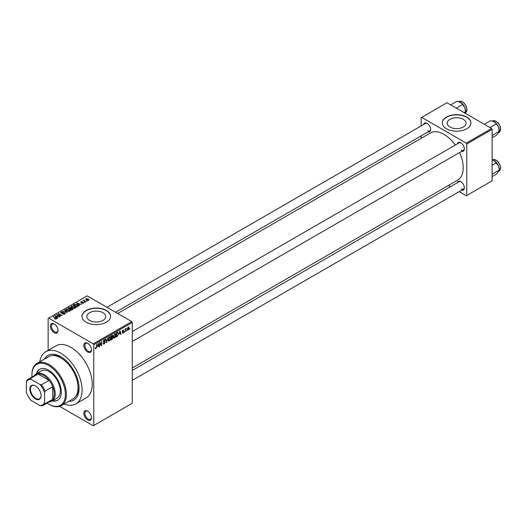 <?xml version="1.0" encoding="UTF-8"?>
<svg xmlns="http://www.w3.org/2000/svg" width="527" height="527" viewBox="0 0 527 527"><rect width="100%" height="100%" fill="white"/><g stroke="black" fill="none" stroke-linecap="round" stroke-linejoin="round"><path stroke-width="0.79" d="M87.673 352.043A5.375 3.103 60 0 1 83.872 345.455A5.375 3.103 60 0 1 87.673 343.261L87.673 343.261A5.375 3.103 60 0 1 91.474 349.842A5.375 3.103 60 0 1 87.673 352.043M87.937 343.426A4.657 2.688 -120 0 0 85.855 343.321A4.657 2.688 -120 0 0 85.137 347.056A4.657 2.688 -120 0 0 88.18 351.16A4.657 2.688 -120 0 0 90.512 351.39A4.657 2.688 -120 0 0 91.467 349.539M87.673 419.927A5.375 3.103 60 0 1 83.872 413.339A5.375 3.103 60 0 1 87.673 411.146L87.673 411.146A5.375 3.103 60 0 1 91.474 417.733A5.375 3.103 60 0 1 87.673 419.927M87.937 411.31A4.657 2.688 -120 0 0 85.855 411.212A4.657 2.688 -120 0 0 85.137 414.94A4.657 2.688 -120 0 0 88.18 419.044A4.657 2.688 -120 0 0 90.512 419.275A4.657 2.688 -120 0 0 91.467 417.424M54.222 332.728A5.375 3.103 60 0 1 50.421 326.141A5.375 3.103 60 0 1 54.222 323.947L54.222 323.947A5.375 3.103 60 0 1 58.023 330.534A5.375 3.103 60 0 1 54.222 332.728M54.485 324.112A4.657 2.688 -120 0 0 52.404 324.013A4.657 2.688 -120 0 0 51.686 327.741A4.657 2.688 -120 0 0 54.729 331.852A4.657 2.688 -120 0 0 57.061 332.082A4.657 2.688 -120 0 0 58.016 330.225M463.305 119.313A9.433 5.448 0 0 0 453.022 118.134A9.433 5.448 0 0 0 447.199 123.166A9.433 5.448 0 0 0 449.966 127.014A9.433 5.448 0 0 0 460.242 128.193A9.433 5.448 0 0 0 466.066 123.166A9.433 5.448 0 0 0 463.305 119.313M466.77 117.08A14.334 8.274 0 0 0 451.152 115.281A14.334 8.274 0 0 0 442.298 122.929A14.334 8.274 0 0 0 446.501 128.779A14.334 8.274 0 0 0 462.12 130.577A14.334 8.274 0 0 0 470.967 122.929A14.334 8.274 0 0 0 466.77 117.08M470.967 123.048A14.334 8.274 0 0 0 466.77 117.31A14.334 8.274 0 0 0 451.244 115.492A14.334 8.274 0 0 0 442.298 123.048M89.623 320.429A9.433 5.448 180 0 1 86.856 316.575A9.433 5.448 180 0 1 92.68 311.543A9.433 5.448 180 0 1 102.963 312.722A9.433 5.448 180 0 1 105.723 316.575A9.433 5.448 180 0 1 99.899 321.608A9.433 5.448 180 0 1 89.623 320.429M106.428 310.489A14.334 8.274 0 0 0 90.802 308.697A14.334 8.274 0 0 0 81.955 316.338A14.334 8.274 0 0 0 86.151 322.195A14.334 8.274 0 0 0 101.777 323.986A14.334 8.274 0 0 0 110.624 316.338A14.334 8.274 0 0 0 106.428 310.489M110.624 316.457A14.334 8.274 0 0 0 106.428 310.726A14.334 8.274 0 0 0 90.901 308.908A14.334 8.274 0 0 0 81.955 316.457M457.35 143.884A5.02 2.898 60 0 1 460.789 142.771L460.789 142.771A5.02 2.898 60 0 1 464.34 148.91A5.02 2.898 60 0 1 461.645 151.335M461.053 142.929A4.302 2.483 -120 0 0 459.149 142.85L132.277 331.569M423.695 124.458A5.02 2.898 60 0 1 427.14 123.338L427.14 123.338A5.02 2.898 60 0 1 430.684 129.484A5.02 2.898 60 0 1 427.996 131.908M427.404 123.502A4.302 2.483 -120 0 0 425.493 123.417L106.994 307.307M457.35 182.744A5.02 2.898 60 0 1 460.789 181.624L460.789 181.624A5.02 2.898 60 0 1 464.34 187.77A5.02 2.898 60 0 1 461.645 190.194M461.053 181.789A4.302 2.483 -120 0 0 459.149 181.703L132.277 370.422M44.387 359.131A25.803 14.894 60 0 1 60.816 356.72L60.816 356.72A25.803 14.894 60 0 1 79.057 388.32A25.803 14.894 60 0 1 68.76 401.343M61.593 357.187A23.656 13.656 -120 0 0 52.759 355.547M64.162 403.998A30.105 17.378 -120 0 0 75.862 403.86A30.105 17.378 -120 0 0 80.479 379.736A30.105 17.378 -120 0 0 60.816 353.209A30.105 17.378 -120 0 0 45.763 351.72A30.105 17.378 -120 0 0 39.795 361.786M75.862 403.86L86 398.01A30.105 17.378 -120 0 0 90.618 373.887A30.105 17.378 -120 0 0 70.947 347.359A30.105 17.378 -120 0 0 55.895 345.87L45.763 351.72M132.277 367.984L457.581 180.168A27.239 15.724 -120 0 0 459.564 152.54M455.262 145.09A27.239 15.724 -120 0 0 443.965 134.339A27.239 15.724 -120 0 0 430.348 132.995L117.705 313.493M126.836 330.304L126.513 331.081L126.836 330.304M125.545 330.093L125.222 331.826L125.222 328.841L125.545 328.657L125.545 329.131L126.236 328.367L125.545 330.093L125.222 329.909M124.622 331.582L124.306 332.353L124.622 331.582M122.969 331.259L123.799 331.74L123.015 333.15L122.231 332.649L123.041 332.715L123.476 331.997L122.277 331.345L123.002 330.073L123.753 330.495L123.015 330.495L122.6 331.094L123.799 331.74L123.068 331.239M122.238 332.702L123.015 333.15L122.231 332.649M122.554 332.405L123.041 332.715M123.074 331.793L122.277 331.345L123.074 331.793M123.002 330.073L123.753 330.495L123.015 330.067M123.43 330.732L122.699 330.31M122.33 330.943L122.699 331.285M119.3 334.019L120.004 330.739L121.032 334.243L120.696 334.441L120.413 333.374L119.043 333.874M114.629 337.991L113.7 337.886L113.384 336.667L114.629 333.789L115.367 333.723L115.874 335.179L115.551 336.832L114.629 337.991L113.443 337.313M109.326 341.055L108.404 340.943L108.088 339.724L109.333 336.852L110.071 336.786L110.571 338.235L110.255 339.895L109.326 341.055L108.147 340.37M95.222 348.433L95.881 348.815L95.374 348.821L95.183 347.945L95.506 347.701L95.894 348.327L96.243 347.82L96.612 344.243L96.612 347.023L95.881 348.815L95.374 348.821M95.189 348.07L95.894 348.327M93.246 343.848L131.77 321.608L132.277 322.484L132.277 403.247L93.753 425.487L93.753 344.724L93.246 343.848L48.649 318.097L48.141 318.387L48.141 350.343M132.277 322.484L93.753 344.724M97.554 346.575L98.253 343.294L99.287 346.799L98.944 346.997L98.668 345.929L97.297 346.43M99.978 343.123L99.656 346.588L99.656 342.491L99.998 342.293L101.355 344.79L101.678 341.318L101.678 345.416L101.336 345.613L99.656 342.932M104.952 342.398L103.292 341.456L104.214 339.803L104.886 339.711L105.183 340.468L104.221 340.277L103.72 341.641L104.787 341.516L105.275 342.207L104.267 343.973L103.542 344.072L103.2 343.209L104.3 343.479L104.952 342.398L104.129 341.648M103.523 342.972L104.3 343.479M103.299 341.601L104.148 342.089L103.549 342.089M104.86 340.706L103.865 340.073M103.74 341.661L104.227 341.621M107.87 337.748L106.54 342.609L105.584 339.065L105.92 338.874L106.678 342.049L107.87 337.748M112.923 335.857L112.034 335.343L112.923 335.857L112.574 336.918L113.015 337.669L112.034 339.441L111.032 340.014L111.032 335.916L112.659 335.225M112.356 336.793L112.758 336.957M117.745 332.122L118.496 333.637L117.277 336.41L116.335 336.957L116.335 332.86L118.041 332.168M127.336 329.665L128.199 330.159L127.297 329.138L128.199 327.076L129.095 328.071L128.199 330.159L127.653 330.212M128.199 327.076L128.746 327.023M129.879 328.552L129.556 329.322L129.879 328.552M93.753 425.487L93.246 425.776L59.63 406.37M87.304 301.049L86.474 300.937L87.304 301.049M85.097 302.32L84.267 302.215L85.097 302.32M79.491 305.561L79.149 305.752L76.586 303.137L81.501 304.395L79.821 304.145L78.707 304.784L79.491 305.561M75.526 307.742L75.526 307.274L75.144 308.124L73.661 308.335L72.127 307.814L71.073 306.628L71.507 306.022L74.57 306.352L75.572 307.518M70.223 310.805L70.223 310.337L69.841 311.18L68.358 311.391L66.824 310.877L65.776 309.685L66.204 309.079L69.274 309.415L70.269 310.581M64.781 314.099L62.515 314.026L64.399 313.848L64.446 313.117L61.139 313.124L61.086 312.037L63.115 312.083L61.514 312.267L61.475 312.946L61.936 313.097L64.762 312.926L65.229 313.539L64.781 314.099M64.399 314.27L64.446 313.117M60.684 312.551L61.086 312.037L61.086 313.091M61.514 312.267L61.475 313.275M57.739 318.117L57.403 318.308L54.834 315.693L59.755 316.951L58.075 316.701L56.962 317.34L57.739 318.117M131.77 321.608L87.166 295.858L48.649 318.097M55.638 319.092L54.591 318.71L56.079 318.341L53.214 316.635L55.941 317.84L56.396 318.947L55.638 319.092M56 319.085L56.079 318.341M56.685 318.572L56.396 318.947M60.447 316.556L56.573 314.691L61.125 315.35L58.28 313.71L58.602 313.519L62.146 315.568L57.608 314.915L60.447 316.556M67.324 312.583L62.509 311.266L66.731 312.445L64.452 310.146L64.788 309.948L67.324 312.583M72.502 309.593L71.501 310.172L67.957 308.124L68.958 307.544L70.737 307.544L71.132 308.176L72.443 308.427L72.97 309.066L72.502 309.593M71.145 308.071L71.132 308.499M77.746 306.562L76.804 307.109L73.253 305.061L74.735 304.283L77.173 304.823L78.24 305.976L77.746 306.562M83.529 303.275L81.916 303.256L83.187 303.051L83.22 302.57L80.855 302.59L80.848 301.74L82.331 301.74L81.125 302.373L83.477 302.346L83.477 303.308M83.187 303.42L83.22 302.57M80.855 302.59L80.848 301.74L80.848 302.584M81.224 301.951L81.125 302.702M86.013 301.793L83.114 300.489L83.846 300.542L84.221 299.955L84.215 300.68L86.013 301.793M83.846 300.91L83.773 300.443M84.221 299.955L84.215 301.121M88.714 300.285L86.474 300.034L86.039 298.743L88.246 298.98L88.714 300.285L89.037 299.837M85.717 299.198L86.039 298.743L86.039 299.738M76.046 395.882A23.656 13.656 -120 0 0 79.043 387.417M491.605 128.489L492.113 129.365L466.77 143.996L466.263 143.12L491.605 128.489L447.001 102.739L421.159 117.659L421.159 125.92M421.159 135.854L421.159 138.298M466.77 143.996L466.77 195.497L466.263 195.787L459.109 191.657M450.506 186.69L448.391 185.471M466.77 195.497L492.113 180.866L492.113 129.365M466.263 143.12L421.666 117.369M461.296 150.083A4.302 2.483 -120 0 0 463.444 150.294A4.302 2.483 -120 0 0 464.327 148.601M427.647 130.656A4.302 2.483 -120 0 0 429.795 130.867A4.302 2.483 -120 0 0 430.678 129.174M461.296 188.943A4.302 2.483 -120 0 0 463.444 189.153A4.302 2.483 -120 0 0 464.327 187.46M54.867 318.855L54.867 318.499M53.537 316.819L53.537 316.45M55.177 316.042L55.177 315.502M56.962 317.86L56.962 317.34M55.921 316.272L56.652 317.037L57.555 316.523L55.401 315.798L55.921 316.799M56.652 317.544L56.652 317.037M55.401 316.266L55.401 315.798M57.555 316.997L57.555 316.523M56.916 314.889L56.916 314.494M58.602 313.894L58.602 313.519M57.608 315.284L57.608 314.915M62.792 314.164L62.792 313.815M63.424 313.058L63.424 312.722M64.762 314.112L64.762 312.926M64.788 310.489L64.788 309.948M66.204 310.443L66.204 309.079M69.274 309.81L69.274 309.415M69.426 311.352L68.938 309.593L67.996 309.211L66.626 309.316L66.297 310.522M66.626 309.316L67.153 310.693L69.426 310.943L69.742 310.489L69.742 311.233M67.153 311.049L67.153 310.693M68.958 308.025L68.958 307.544M70.737 308.697L70.737 307.544M72.443 309.626L72.443 308.427M68.694 308.176L69.748 308.789L70.664 308.223L70.473 307.768L69.254 307.854L68.694 308.545M69.748 309.158L69.748 308.789M70.664 308.743L70.473 307.768M70.163 309.026L71.409 309.744L72.383 309.132L72.12 308.611L70.802 308.657L70.163 309.402M71.409 310.12L71.409 309.744M72.383 309.659L72.12 308.611M72.094 309.83L72.094 309.349M71.507 307.386L71.507 306.022M74.57 306.747L74.57 306.352M74.729 308.295L74.235 306.536L73.299 306.154L71.922 306.259L71.593 307.458M71.922 306.259L72.456 307.636L74.729 307.887L75.045 307.425L75.045 308.176M72.456 307.985L72.456 307.636M74.735 304.692L74.735 304.283M77.173 305.219L77.173 304.823M73.991 305.113L76.711 306.688L77.581 305.581L75.091 304.56L73.991 305.489M76.711 307.057L76.711 306.688M77.291 306.826L77.581 305.581M76.922 303.486L76.922 302.946M78.707 305.304L78.707 304.784M77.673 303.717L78.404 304.481L79.3 303.967L77.146 303.242L77.673 304.244M78.404 304.995L78.404 304.481M77.146 303.71L77.146 303.242M79.3 304.448L79.3 303.967M81.441 302.762L81.441 302.432M84.59 302.406L84.59 302.03M83.437 300.673L83.437 300.304M84.676 301.391L84.676 301.016M86.797 301.128L86.797 300.752M88.246 299.382L88.246 298.98M88.352 300.43L87.95 299.184L86.402 298.961L86.217 299.876M86.402 298.961L86.797 299.85L88.529 299.804L88.529 300.377M86.797 300.206L86.797 299.85M98.826 346.535L99.287 346.799M98.253 345.692L98.668 345.929M97.963 344.671L97.66 346.035L98.556 345.514L98.108 343.808L97.699 344.52M100.67 344.388L101.355 344.79M101.019 345.033L101.678 345.416M103.206 343.36L104.267 343.973M104.129 339.856L105.183 340.468M104.254 341.615L105.275 342.207M106.428 342.181L106.856 342.425M106.335 341.852L106.678 342.049M110.229 338.038L110.571 338.235M110.117 337.563L109.333 337.326L108.41 339.546L109.326 340.574L110.248 338.413L110.117 337.563L108.977 337.122M108.121 340.244L109.326 340.574M111.981 337.076L113.015 337.669M111.355 336.213L111.355 337.438L112.6 336.114L111.032 336.028M112.6 336.114L111.5 335.646M111.355 337.912L111.355 339.348L112.376 338.709L112.692 337.86L111.032 337.728M111.579 337.306L112.692 337.86M115.532 334.981L115.874 335.179M115.413 334.507L114.629 334.27L113.707 336.483L114.622 337.517L115.551 335.35L115.413 334.507L114.28 334.065M113.424 337.181L114.622 337.517M116.862 336.173L117.277 336.41M118.16 333.439L118.496 333.637M116.658 333.15L116.658 336.292L118.048 334.889L118.173 333.815L117.686 332.642L116.335 332.965M116.81 332.583L117.225 332.82M117.198 332.359L117.844 332.682L117.244 332.333M120.571 333.98L121.032 334.243M119.998 333.136L120.413 333.374M119.708 332.115L119.405 333.479L120.308 332.959L119.86 331.252L119.445 331.964M122.29 331.14L123.39 331.779M122.304 331.055L122.646 331.252L122.304 331.055M125.736 328.604L126.144 328.841M125.222 329.23L125.61 329.447M128.74 327.866L129.095 328.071M128.028 327.188L128.529 327.478L127.62 328.947L128.206 329.731L128.772 328.281L127.883 327.326M127.31 329.434L128.206 329.731M52.278 400.922A17.918 10.342 -120 0 0 57.608 400.329A17.918 10.342 -120 0 0 60.355 385.968A17.918 10.342 -120 0 0 48.649 370.178A17.918 10.342 -120 0 0 39.69 369.295A17.918 10.342 -120 0 0 36.508 373.61M52.786 400.632A17.918 10.342 -120 0 0 57.858 400.177M47.055 403.115A23.656 13.656 -120 0 0 48.649 404.123A23.656 13.656 -120 0 0 65.374 394.466A23.656 13.656 -120 0 0 48.649 365.501A23.656 13.656 -120 0 0 31.923 375.158A23.656 13.656 -120 0 0 32.002 377.042M49.156 404.413L48.649 404.123L49.156 404.413A24.367 14.071 60 0 0 61.343 405.625L72.996 398.893A24.367 14.071 -120 0 0 76.731 379.368A24.367 14.071 -120 0 0 60.816 357.892A24.367 14.071 -120 0 0 48.629 356.687L36.969 363.413A24.367 14.071 60 0 1 49.156 364.625A24.367 14.071 60 0 1 65.078 386.093A24.367 14.071 60 0 1 61.343 405.625M31.923 375.158L31.923 374.572A24.367 14.071 60 0 1 36.969 363.413M34.215 375.764A15.77 9.104 60 0 1 36.205 373.788L41.271 370.863A15.77 9.104 60 0 1 49.156 371.647A15.77 9.104 60 0 1 59.459 385.54A15.77 9.104 60 0 1 57.041 398.175L51.975 401.1A15.77 9.104 60 0 1 49.261 401.837M39.947 369.15A17.918 10.342 -120 0 0 37.015 373.32M490.024 127.58L496.322 123.944L498.509 127.172A6.976 4.025 -120 0 1 499.174 130.4L498.509 132.87L496.322 135.334L492.113 137.764M492.113 135.571L499.174 131.282L498.509 127.172A6.976 4.025 -120 0 0 494.24 121.856L496.322 123.944M492.593 135.083L492.113 134.576M484.326 124.286L490.63 120.65L494.24 121.856M29.848 389.17A7.958 4.591 60 0 1 35.474 385.922A7.958 4.591 60 0 1 41.099 395.665A7.958 4.591 60 0 1 35.474 398.913A7.958 4.591 60 0 1 29.848 389.17M35.625 386.014A7.523 4.348 -120 0 0 32.015 385.724A7.523 4.348 -120 0 0 30.454 389.17A7.523 4.348 -120 0 0 33.741 396.745A7.523 4.348 -120 0 0 39.538 398.761A7.523 4.348 -120 0 0 41.099 395.487M36.205 373.788A15.77 9.104 60 0 1 48.352 378.011A15.77 9.104 60 0 1 55.236 393.88A15.77 9.104 60 0 1 51.975 401.1M44.597 402.786L45.105 403.722A15.052 8.689 60 0 1 43.504 405.164L51.106 400.77A15.052 8.689 -120 0 0 52.707 399.334A15.052 8.689 -120 0 0 54.222 393.88A15.052 8.689 -120 0 0 52.707 386.673A15.052 8.689 -120 0 0 49.064 380.369L38.102 374.038A15.052 8.689 -120 0 0 36.053 374.704L28.451 379.091A15.052 8.689 60 0 1 30.5 378.426L31.053 379.335A14.334 8.274 -120 0 0 26.35 382.049L26.35 392.253A14.334 8.274 -120 0 0 31.053 400.401L39.894 405.507A14.334 8.274 -120 0 0 44.597 402.786L44.597 392.582A14.334 8.274 -120 0 0 39.894 384.433L31.053 379.335M39.894 384.433L41.462 384.756L49.064 380.369A15.052 8.689 -120 0 0 38.102 374.038L30.5 378.426M45.105 403.722L52.707 399.334L52.707 386.673L45.105 391.06L44.597 392.582M26.35 382.049L26.857 380.527A15.052 8.689 60 0 1 28.451 379.091M43.504 405.164A15.052 8.689 60 0 1 41.462 405.823L39.894 405.507M41.462 384.756A15.052 8.689 60 0 1 45.105 391.06M492.113 174.43L492.593 173.943L492.113 173.436M492.113 176.624L496.322 174.193L498.509 171.723L499.174 170.142L492.593 173.943M498.509 166.031L499.174 169.259A6.976 4.025 -120 0 0 498.509 166.031A6.976 4.025 -120 0 0 494.24 160.715L498.509 166.031M492.113 165.234L496.322 162.797M492.113 159.859L494.24 160.715M456.375 108.147L462.673 104.511L464.86 107.739A6.976 4.025 -120 0 1 465.519 110.973L464.86 113.437M464.155 112.64L465.519 111.856L464.86 107.739A6.976 4.025 -120 0 0 460.585 102.429L462.673 104.511M450.677 104.86L456.975 101.224L460.585 102.429M55.941 318.229L55.941 317.84M62.68 313.275L62.68 312.939M70.354 308.914L70.354 308.44M74.155 305.021L74.155 304.54M81.955 302.709L81.955 302.307M106.177 341.265L106.553 341.476M111.619 339.197L112.034 339.441M492.738 120.973C496.869 120.492 499.504 123.173 500.65 129.016L499.188 132.145A6.449 3.722 -120 0 0 500.525 129.194A6.449 3.722 -120 0 0 497.705 122.699A6.449 3.722 -120 0 0 492.738 120.973L492.495 121.111M496.118 121.381A6.021 3.478 60 0 1 500.525 128.838M500.525 168.047A6.449 3.722 -120 0 0 497.705 161.558A6.449 3.722 -120 0 0 492.738 159.833C496.869 159.345 499.504 162.033 500.65 167.876L499.188 171.005A6.449 3.722 -120 0 0 500.525 168.047M496.118 160.241A6.021 3.478 60 0 1 500.525 167.698M459.083 101.54C463.213 101.059 465.855 103.74 466.994 109.59L465.539 112.712A6.449 3.722 -120 0 0 466.869 109.761A6.449 3.722 -120 0 0 464.056 103.272A6.449 3.722 -120 0 0 459.083 101.54L458.839 101.685M462.462 101.955A6.021 3.478 60 0 1 466.869 109.412M56.145 318.486L56.145 319.052M64.709 313.466L64.709 314.138M61.218 312.616L61.218 313.17M70.73 308.064L70.73 308.703M72.436 308.98L72.436 309.632M77.713 305.884L77.713 306.582M83.391 302.801L83.391 303.348M81 302.202L81 302.663M84.109 300.489L84.109 301.062M103.753 343.538L103.2 343.222M104.669 340.205L104.096 339.875M109.886 337.287L109.234 336.911M112.455 335.719L111.915 335.409M112.521 337.412L111.961 337.089M115.189 334.23L114.537 333.848M122.705 332.761L122.356 332.557M123.305 330.449L122.844 330.179M499.188 132.145L498.845 132.343M132.277 341.496L463.444 150.294M463.444 189.153L132.277 380.356M429.795 130.867L115.591 312.267M499.188 171.005L498.845 171.203M465.539 112.712L465.189 112.916"/></g></svg>
